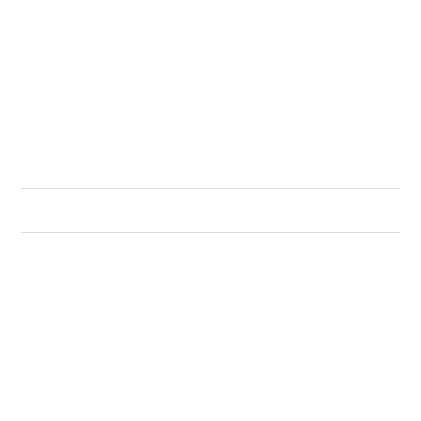 <?xml version="1.0" encoding="UTF-8"?>
<svg xmlns="http://www.w3.org/2000/svg" width="421" height="421" viewBox="0 0 421 421"><rect width="100%" height="100%" fill="white"/><g stroke="black" fill="none" stroke-linecap="round" stroke-linejoin="round"><path stroke-width="0.63" d="M399.95 188.124L399.95 232.876L21.05 232.876L21.05 188.124L399.95 188.124"/></g></svg>
